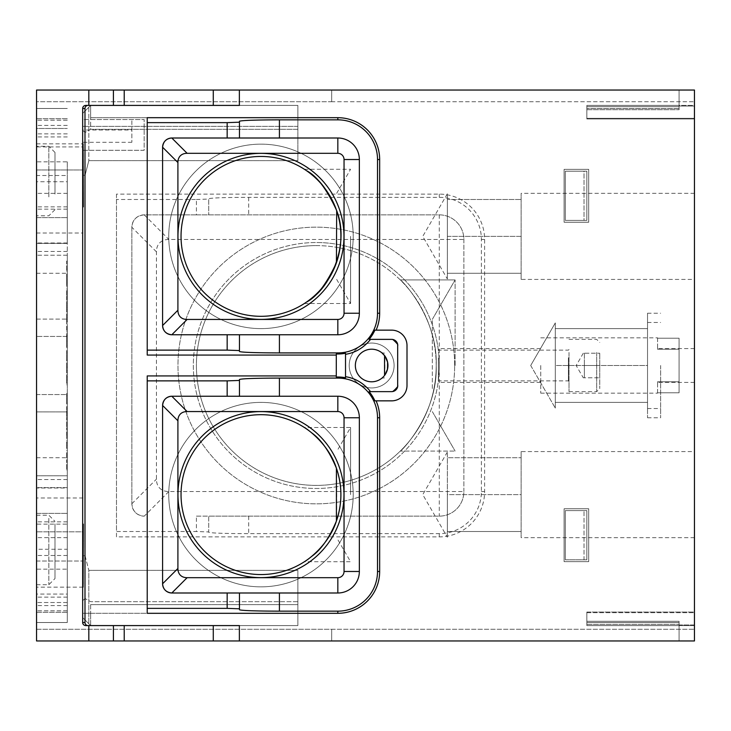 <?xml version="1.0" encoding="UTF-8"?>
<svg xmlns="http://www.w3.org/2000/svg" width="731" height="731" viewBox="0 0 731 731"><rect width="100%" height="100%" fill="white"/><g stroke="black" fill="none" stroke-linecap="round" stroke-linejoin="round"><path stroke-width="0.55" stroke-dasharray="3.65 2.74" d="M239.366 90.041L239.366 105.41L113.406 105.41L113.406 90.041L694.45 90.041L694.45 106.032L679.081 106.032L679.081 106.644L586.847 106.644L586.847 118.943L694.45 118.943L694.45 106.032L679.081 106.032L694.45 106.032L694.45 90.041L694.45 118.943L586.847 118.943L586.847 106.644L679.081 106.644L586.847 106.644L586.847 118.943L694.45 118.943L694.45 106.032L694.45 118.943L586.847 118.943L586.847 106.644L586.847 109.714L586.847 106.644L679.081 106.644L679.081 109.714L586.847 109.714L679.081 109.714L679.081 106.644L586.847 106.644L679.081 106.644L679.081 106.032L694.45 106.032L694.45 90.041L679.081 90.041L694.45 90.041L679.081 90.041L679.081 106.644L679.081 90.041L694.45 90.041L694.45 640.959L694.45 624.968L679.081 624.968L679.081 640.959L679.081 625.59L679.081 640.959L679.081 625.59L679.081 640.959L679.081 625.59L679.081 640.959L679.081 625.59L586.847 625.59L679.081 625.59L679.081 622.51L586.847 622.51L586.847 625.59L586.847 621.286L586.847 622.51L679.081 622.51L679.081 621.286L586.847 621.286L586.847 624.356L586.847 621.286L679.081 621.286L679.081 625.59L694.45 625.59L694.45 612.669L694.45 640.959L694.45 624.968L679.081 624.968L679.081 621.286L586.847 621.286L679.081 621.286L679.081 625.59L586.847 625.59L586.847 612.669L586.847 625.59L586.847 612.669L586.847 625.59L694.45 625.59L694.45 640.959L694.45 612.057L694.45 624.968L679.081 624.968L679.081 625.59L694.45 625.59L586.847 625.59L679.081 625.59L679.081 624.968L694.45 624.968L694.45 612.057L586.847 612.057L586.847 624.356L586.847 612.057L586.847 624.356L586.847 612.057L694.45 612.057L694.45 640.959L679.081 640.959L694.45 640.959L679.081 640.959L694.45 640.959L694.45 625.59L694.45 640.959L694.45 629.272L694.45 640.959L694.45 629.272L694.45 640.959L331.682 640.959L331.682 629.272L331.682 640.959L36.55 640.959L88.817 640.959L88.817 625.59L239.366 625.59L88.058 625.59A3.07 3.07 180 0 1 84.988 622.51L84.988 108.49A3.07 3.07 180 0 1 88.058 105.41L239.366 105.41L88.058 105.41M586.847 612.669L694.45 612.669L586.847 612.669M660.632 365.5L660.632 417.766L660.632 365.5M647.529 365.5L647.529 417.766L647.529 313.233L647.529 408.538L647.529 322.462L647.529 402.388L647.529 328.612L647.529 402.388L555.304 402.388L555.304 365.5L647.529 365.5L647.529 328.612L647.529 365.5L555.304 365.5L555.304 328.612L647.529 328.612L555.304 328.612L555.304 402.388L647.529 402.388L647.529 365.5L555.304 365.5L555.304 322.901L555.304 408.099L555.304 328.612L647.529 328.612L555.304 328.612L555.304 365.5L647.529 365.5M454.655 365.5A138.342 138.342 0 0 0 247.142 245.689A138.342 138.342 0 0 0 247.142 485.311A138.342 138.342 0 0 0 454.655 365.5A138.342 138.342 0 0 1 247.142 485.311A138.342 138.342 0 0 1 247.142 245.689A138.342 138.342 0 0 1 454.655 365.5M679.081 105.41L679.081 90.041L679.081 105.41L679.081 90.041L679.081 105.41L586.847 105.41L694.45 105.41L694.45 90.041L694.45 118.331L694.45 90.041L694.45 118.331L694.45 105.41L586.847 105.41L586.847 108.49L586.847 105.41L679.081 105.41L586.847 105.41L586.847 118.331L586.847 105.41L679.081 105.41M586.847 624.356L679.081 624.356L586.847 624.356M586.847 109.714L679.081 109.714L586.847 109.714L586.847 108.49L586.847 109.714M657.562 392.785L657.562 381.765L657.562 392.785L679.081 392.785L679.081 381.765L657.562 381.765L657.562 382.404L657.562 381.765L679.081 381.765L679.081 392.785L657.562 392.785M657.562 338.215L657.562 349.235L657.562 338.215L679.081 338.215L679.081 349.235L657.562 349.235L657.562 348.596L657.562 349.235L679.081 349.235L679.081 338.215L657.562 338.215M679.081 381.765L679.081 349.235L679.081 381.765M679.081 338.215L679.081 392.785L679.081 338.215M540.739 365.5L540.739 393.168L540.739 365.5M694.45 349.235L694.45 382.404L694.45 349.235M586.847 612.057L694.45 612.057L586.847 612.057M521.139 279.416L521.139 193.34L521.139 279.416L694.45 279.416L694.45 193.34L694.45 279.416M521.139 451.584L521.139 537.66L521.139 451.584L694.45 451.584L694.45 537.66L694.45 451.584M694.45 365.5L694.45 322.462L694.45 365.5M48.849 196.886L48.849 146.301L48.849 196.886M54.999 194.081L54.999 152.45L54.999 194.081M36.55 196.886L36.55 146.301L36.55 196.886M384.908 374.966L384.908 356.034M385.164 374.61L386.27 372.682M387.156 370.498L387.567 362.037L387.567 368.963M438.362 357.815L438.362 380.869L438.362 357.815M569.01 357.505L569.01 381.491L569.01 357.505M569.01 352.433L569.01 391.633L569.01 352.433M599.758 353.968L599.758 388.554L599.758 353.968M599.758 365.5L599.758 353.201L599.758 377.799L599.758 365.5L584.38 365.5L584.38 377.799L583.283 377.799L599.758 377.799L584.38 377.799L584.38 365.5L599.758 365.5M584.38 353.201L584.38 365.5L584.38 353.201L599.758 353.201L584.38 353.201M371.65 381.792A16.292 16.292 0 0 0 385.758 357.349A16.292 16.292 0 0 0 357.541 357.349A16.292 16.292 0 0 0 371.65 381.792M381.847 352.79L384.552 353.146M336.68 257.897L336.68 210.729C342.291 227.834 342.291 244.931 336.68 262.027L336.68 257.897M350.588 236.378L350.588 303.511L350.588 236.378M521.139 236.378L521.139 273.275L521.139 199.49L521.139 236.378L447.354 236.378L447.354 199.49L521.139 199.49L447.354 199.49L447.354 236.378L521.139 236.378M447.354 273.275L447.354 236.378L447.354 273.275L521.139 273.275L447.354 273.275L447.354 278.977L447.354 193.779L447.354 273.275M336.68 516.141L336.68 468.973C342.291 486.069 342.291 503.166 336.68 520.271L336.68 516.141M350.588 494.622L350.588 427.489L350.588 494.622M521.139 494.622L521.139 457.725L521.139 494.622L447.354 494.622L447.354 457.725L521.139 457.725L447.354 457.725L447.354 494.622L521.139 494.622M447.354 531.51L447.354 494.622L447.354 531.51L521.139 531.51L447.354 531.51L447.354 537.221L447.354 452.023L447.354 531.51M432.332 388.554L432.332 319.383L432.332 388.554M455.111 365.5L455.111 279.927L455.111 365.5M555.304 402.388L555.304 365.5L555.304 402.388L647.529 402.388L555.304 402.388L555.304 408.099L555.304 322.901L555.304 402.388M436.206 365.5A119.893 119.893 0 0 0 316.313 245.607A119.893 119.893 0 0 0 196.411 365.5A119.893 119.893 0 0 0 316.313 485.393A119.893 119.893 0 0 0 436.206 365.5M316.313 245.607A119.893 119.893 0 0 1 420.142 425.451A119.893 119.893 0 0 1 212.474 425.451A119.893 119.893 0 0 1 316.313 245.607M400.296 451.073C401.648 451.137 437.906 413.454 436.206 365.5C437.906 317.546 401.648 279.863 400.296 279.927C401.648 279.863 437.906 317.546 436.206 365.5C437.906 413.454 401.648 451.137 400.296 451.073C401.648 451.137 437.906 413.454 436.206 365.5C437.906 317.546 401.648 279.863 400.296 279.927C401.648 279.863 437.906 317.546 436.206 365.5C437.906 413.454 401.648 451.137 400.296 451.073L455.111 451.073L400.296 451.073M168.742 494.622A92.225 92.225 0 0 0 307.084 574.493A92.225 92.225 0 0 0 307.084 414.751A92.225 92.225 0 0 0 168.742 494.622A92.225 92.225 0 0 1 307.084 414.751A92.225 92.225 0 0 1 307.084 574.493A92.225 92.225 0 0 1 168.742 494.622M260.976 574.557A79.935 79.935 0 0 0 330.193 454.655A79.935 79.935 0 0 0 191.75 454.655A79.935 79.935 0 0 0 260.976 574.557M311.717 556.382L304.37 561.746L350.588 561.746L336.68 537.66M311.717 432.862L304.37 427.489L350.588 427.489L336.68 451.584M260.976 328.612A92.225 92.225 0 0 0 340.847 190.261A92.225 92.225 0 0 0 181.105 190.261A92.225 92.225 0 0 0 260.976 328.612A92.225 92.225 0 0 1 168.742 236.378A92.225 92.225 0 0 1 260.976 144.153A92.225 92.225 0 0 1 353.201 236.378A92.225 92.225 0 0 1 260.976 328.612M260.976 316.313A79.935 79.935 0 0 0 330.193 196.411A79.935 79.935 0 0 0 191.75 196.411A79.935 79.935 0 0 0 260.976 316.313M311.717 174.618L306.463 170.652M311.717 298.138L306.463 302.104M371.65 387.942A22.442 22.442 0 0 0 391.085 354.279A22.442 22.442 0 0 0 352.214 354.279A22.442 22.442 0 0 0 371.65 387.942A22.442 22.442 0 0 1 349.208 365.5A22.442 22.442 0 0 1 371.65 343.058A22.442 22.442 0 0 1 394.091 365.5A22.442 22.442 0 0 1 371.65 387.942M439.285 365.5L439.285 239.457L168.843 239.457A30.355 17.526 -135 0 0 156.443 251.848L156.443 479.152A30.355 17.526 135 0 0 168.843 491.543L439.285 491.543L439.285 365.5A122.972 122.972 0 0 0 316.313 242.528A122.972 122.972 0 0 1 422.81 426.986A122.972 122.972 0 0 1 209.815 426.986A122.972 122.972 0 0 1 316.313 242.528A122.972 122.972 0 0 0 193.34 365.5A122.972 122.972 0 0 0 316.313 488.472A122.972 122.972 0 0 0 439.285 365.5M304.37 169.254L350.588 169.254L336.68 193.34M260.976 411.617A83.005 83.005 0 0 0 189.091 536.125A83.005 83.005 0 0 0 332.861 536.125A83.005 83.005 0 0 0 260.976 411.617M88.058 625.59L239.366 625.59L239.366 640.959L694.45 640.959L331.682 640.959L331.682 629.272L331.682 640.959L331.682 629.272L36.55 629.272L36.55 640.959L36.55 90.041L113.406 90.041L113.406 105.41L88.817 105.41L88.817 90.041M116.485 194.117L116.485 536.883L439.285 536.883A45.331 45.331 0 0 0 484.616 491.543L484.616 239.457A45.331 45.331 0 0 0 439.285 194.117L116.485 194.117L116.485 531.51L196.411 531.51L196.411 516.141L208.71 516.141L208.71 531.94L196.411 531.51M84.988 108.49L82.667 108.49L82.667 622.51L84.988 622.51M83.38 146.922L83.38 199.179L83.051 146.922L36.55 146.922L36.55 199.179L36.55 146.922L83.051 146.922M83.38 531.821L83.38 584.078L83.38 531.821L36.55 531.821L83.051 531.821M391.633 391.633L369.109 391.633M345.516 377.735L345.516 353.265M369.109 339.367L391.633 339.367M397.783 345.516L397.783 385.484M397.673 344.392A6.15 6.15 0 0 0 392.757 339.467M355.357 365.5A16.292 16.292 0 0 0 379.791 379.608A16.292 16.292 0 0 0 379.791 351.392A16.292 16.292 0 0 0 355.357 365.5M239.366 640.959L113.406 640.959L113.406 625.59L113.406 640.959L88.817 640.959M336.297 377.004L336.297 353.996M147.223 355.065L147.223 117.691M374.912 330.147L391.633 330.147A15.369 15.369 0 0 1 407.003 345.516L407.003 385.484A15.369 15.369 0 0 1 391.633 400.853L374.912 400.853M147.223 613.309L147.223 375.935M113.406 90.041L113.406 105.41M113.406 625.59L113.406 640.959M85.737 625.59L88.817 625.59M85.737 105.41L88.817 105.41M171.812 334.761L337.832 334.761A21.519 21.519 0 0 0 359.35 313.233L359.35 159.522A21.519 21.519 0 0 0 337.832 138.004L171.812 138.004M171.812 592.996L337.832 592.996A21.519 21.519 0 0 0 359.35 571.478L359.35 417.766A21.519 21.519 0 0 0 337.832 396.239L171.812 396.239M196.411 516.141L439.285 516.141A24.598 24.598 0 0 0 463.874 491.543L463.874 239.457A24.598 24.598 0 0 0 439.285 214.859L196.411 214.859L196.411 199.49L116.485 199.49M196.411 199.49L208.71 199.06L208.71 214.859L208.71 198.741C211.131 197.891 224.454 197.425 248.677 197.343L439.285 197.343A42.115 42.115 0 0 1 481.4 239.457L481.4 491.543A42.115 42.115 0 0 1 439.285 533.657L248.677 533.657C224.454 533.575 211.131 533.109 208.71 532.259L208.71 516.141L439.285 516.141A24.598 24.598 0 0 0 463.874 491.543L439.285 491.543L439.285 516.141M439.285 214.859L439.285 239.457L463.874 239.457A24.598 24.598 0 0 0 439.285 214.859L144.153 214.859C136.606 215.682 132.503 219.784 131.854 227.158L131.854 503.842C132.676 511.389 136.779 515.483 144.153 516.141A12.299 12.299 0 0 1 131.854 503.842L131.854 227.158A12.299 12.299 0 0 1 144.153 214.859L196.411 214.859M239.457 379.48L239.457 396.239M162.593 583.777L162.593 405.467M162.593 325.533L162.593 147.223M463.874 239.457L463.874 491.543M392.757 391.533A6.15 6.15 0 0 0 397.673 386.608M36.55 273.732L36.55 457.725L36.55 273.732M67.289 273.732L67.289 457.725L67.289 273.732M36.55 394.557L67.289 394.557L67.289 336.443L36.55 336.443L67.289 336.443L67.289 394.557L36.55 394.557L36.55 537.623L67.289 537.623L67.289 394.557L67.289 549.264L36.55 549.264L36.55 394.557M67.289 255.21L36.55 255.21L67.289 255.21L67.289 319.109L67.289 255.21M36.55 319.109L67.289 319.109L36.55 319.109L36.55 175.513L67.289 175.513L67.289 319.109L67.289 161.834L36.55 161.834L36.55 319.109M36.55 475.79L67.289 475.79L67.289 411.891L36.55 411.891L67.289 411.891L67.289 475.79L36.55 475.79L36.55 411.891L36.55 475.79M67.289 549.264L67.289 537.623M67.289 459.753L67.289 469.923L67.289 459.753L66.676 459.753L66.676 469.923L66.676 459.753L67.289 459.753M67.289 452.736L67.289 457.807L67.289 452.736L66.676 452.736L66.676 457.807L66.676 452.736L67.289 452.736M67.289 434.488L67.289 427.827L67.289 438.454L66.676 427.827L66.676 438.454L67.289 429.673L67.289 434.488L66.676 434.488L67.289 434.488M67.289 421.705L67.289 426.785L67.289 421.705L66.676 421.705L66.676 426.785L66.676 421.705M67.289 376.703L67.289 384.78L67.289 374.765L67.289 379.773L67.289 376.703L66.676 376.703L66.676 382.834L66.676 376.703M67.289 364.723L67.289 372.901L67.289 362.832L67.289 364.723L66.676 364.723L66.676 370.891L66.676 363.024L66.676 372.901L66.676 364.723M67.289 350.569L67.289 360.95L67.289 350.569L66.676 350.569L66.676 360.95L66.676 350.569L67.289 350.569M67.289 340.957L67.289 333.254L67.289 347.225L67.289 335.346L67.289 345.471L67.289 340.957L66.676 340.957L66.676 347.463L66.676 333.254L66.676 347.225L66.676 335.346L66.676 345.471L66.676 340.957L67.289 340.957L66.676 340.984M67.289 325.624L67.289 331.435L67.289 325.624L66.676 325.624L66.676 331.435L66.676 325.624L67.289 325.624M67.289 309.898L67.289 301.885L67.289 311.771L67.289 309.898L66.676 309.898L66.676 303.758L66.676 312.046L66.676 301.885L66.676 309.898M67.289 274.07L67.289 285.812L67.289 274.07L66.676 274.07L66.676 285.812L66.676 274.07L67.289 274.07M67.289 261.058L67.289 271.228L67.289 261.058L66.676 261.058L66.676 271.228L66.676 261.058L67.289 261.058M67.289 292.628L67.289 301.117L67.289 286.726L66.676 301.117L66.676 292.628M67.289 321.841L67.289 313.827L67.289 323.714L67.289 321.841L66.676 321.841L66.676 315.701L66.676 323.979L66.676 313.827L66.676 321.841M67.289 393.534L67.289 403.914L67.289 393.534L66.676 393.534L66.676 403.914L66.676 393.534L67.289 393.534M67.289 406.582L67.289 420.115L67.289 406.582L66.676 406.582L66.676 420.115L66.676 406.582L67.289 406.582M67.289 448.459L67.289 440.382L67.289 448.459L66.676 448.459L66.676 442.328L66.676 448.459M67.289 569.166L67.289 411.891L67.289 622.51L67.289 569.166L36.55 569.166L36.55 411.891L36.55 602.527L36.55 594.065L67.289 594.065M67.289 193.377L36.55 193.377L36.55 336.443L36.55 181.736L67.289 181.736M67.289 475.79L67.289 622.51L67.289 487.614L36.55 487.614L36.55 612.304L36.55 487.614L67.289 487.614L67.289 475.79M67.289 161.834L67.289 243.386L36.55 243.386L36.55 118.696L36.55 243.386L67.289 243.386L67.289 175.513M67.289 555.487L36.55 555.487M67.289 469.923L66.676 469.923L67.289 469.923M67.289 461.864L66.676 461.864M67.289 455.861L66.676 455.861M67.289 454.079L66.676 454.079L67.289 454.079M67.289 457.807L66.676 457.807M67.289 429.673L66.676 429.673M67.289 427.827L66.676 427.827L67.289 427.827M67.289 434.835L66.676 434.835M67.289 436.38L66.676 436.38L67.289 436.38M67.289 438.454L66.676 438.454L67.289 438.454M67.289 425.433L66.676 425.433L67.289 425.433M67.289 426.785L66.676 426.785L67.289 426.785M67.289 423.651L66.676 423.651M67.289 382.834L66.676 382.834M66.676 379.773L66.676 384.78L66.676 374.765L66.676 379.773L67.289 379.755L66.676 379.773M67.289 384.78L66.676 384.78M67.289 374.765L66.676 374.765M67.289 370.891L66.676 370.891M67.289 366.56L66.676 366.56M67.289 366.761L66.676 366.761M67.289 370.206L66.676 370.206M67.289 364.906L66.676 364.906M67.289 363.024L66.676 363.024M67.289 372.152L66.676 372.152M67.289 370.032L66.676 370.032M67.289 372.901L66.676 372.901M67.289 362.832L66.676 362.832M67.289 360.95L66.676 360.95L67.289 360.95M67.289 352.607L66.676 352.607L67.289 352.607M67.289 359.826L66.676 359.826L67.289 359.826M67.289 347.463L66.676 347.463L67.289 347.463M67.289 333.254L66.676 333.254M67.289 347.225L66.676 347.225M67.289 345.397L66.676 345.397M67.289 335.931L66.676 335.931M67.289 335.346L66.676 335.346M67.289 345.471L66.676 345.471L67.289 345.471M67.289 331.435L66.676 331.435L67.289 331.435M67.289 304.05L67.289 310.099L67.289 304.05L66.676 304.05L66.676 310.099L66.676 304.05M67.289 310.099L66.676 310.099M67.289 309.186L66.676 309.186M67.289 305.704L66.676 305.704M67.289 303.758L66.676 303.758M67.289 312.046L66.676 312.046M67.289 301.885L66.676 301.885M67.289 311.771L66.676 311.771M67.289 276.108L66.676 276.108L67.289 276.108L67.289 280.083L67.289 276.108L66.676 276.108L67.289 276.108M67.289 283.71L67.289 280.046L67.289 283.71L66.676 283.71M67.289 282.212L66.676 282.212M67.289 285.812L66.676 285.812M67.289 269.109L66.676 269.109M67.289 271.228L66.676 271.228L67.289 271.228M66.676 291.157L66.676 296.384L66.676 291.157L67.289 291.157L67.289 296.384L67.289 293.688L66.676 293.688M67.289 293.688L67.289 291.157M67.289 292.857L66.676 292.857M67.289 296.384L66.676 296.384M67.289 294.831L66.676 294.831M67.289 301.117L66.676 301.117M67.289 298.796L66.676 298.796M67.289 297.014L66.676 297.014M67.289 290.572L66.676 290.572M67.289 288.882L66.676 288.882M67.289 286.726L66.676 286.726M67.289 315.993L67.289 322.042L67.289 315.993L66.676 315.993L66.676 322.042L66.676 315.993M67.289 322.042L66.676 322.042M67.289 321.128L66.676 321.128M67.289 317.647L66.676 317.647M67.289 315.701L66.676 315.701M67.289 323.979L66.676 323.979M67.289 313.827L66.676 313.827M67.289 323.714L66.676 323.714M67.289 403.914L66.676 403.914L67.289 403.914M67.289 395.572L66.676 395.572L67.289 395.572M67.289 402.79L66.676 402.79L67.289 402.79M67.289 416.78L67.289 408.62L66.676 408.62L67.289 408.62L67.289 416.78L66.676 416.78M67.289 418.872L66.676 418.872M67.289 414.55L66.676 414.55M67.289 415.765L66.676 415.765M67.289 420.115L66.676 420.115M67.289 417.575L66.676 417.575M67.289 412.11L66.676 412.11M67.289 408.62L66.676 408.62L67.289 408.62M67.289 442.328L66.676 442.328M66.676 445.398L66.676 440.382L66.676 445.398L67.289 445.398M67.289 450.406L66.676 450.406M67.289 440.382L66.676 440.382M67.289 118.696L36.55 118.696L36.55 108.49L36.55 118.696L67.289 118.696M67.289 612.304L36.55 612.304L36.55 622.51L36.55 612.304L67.289 612.304M67.289 597.145L36.55 597.145L36.55 622.51L67.289 622.51L36.55 622.51L67.289 622.51L36.55 622.51L67.289 622.51L36.55 622.51L36.55 610.833L36.55 622.51L36.55 610.833L36.55 622.51L67.289 622.51L36.55 622.51L36.55 594.065M67.289 136.935L36.55 136.935L36.55 108.49L67.289 108.49L36.55 108.49L67.289 108.49L36.55 108.49L67.289 108.49L36.55 108.49L67.289 108.49L36.55 108.49L36.55 161.834M36.55 597.145L36.55 569.166M67.289 521.833L36.55 521.833L36.55 513.372L67.289 513.372L36.55 513.372L36.55 537.623M67.289 242.984L36.55 242.984L36.55 251.446L36.55 181.736M36.55 136.935L36.55 128.473L67.289 128.473L36.55 128.473L36.55 175.513M67.289 120.167L36.55 120.167L67.289 120.167M67.289 610.833L36.55 610.833L67.289 610.833M679.081 640.959L694.45 640.959L679.081 640.959M36.55 640.959L36.55 629.272L331.682 629.272L331.682 640.959L331.682 629.272L331.682 640.959L36.55 640.959L694.45 640.959L36.55 640.959L36.55 629.272L36.55 640.959M331.682 629.272L694.45 629.272L331.682 629.272M679.081 90.041L694.45 90.041L694.45 101.728L694.45 90.041L679.081 90.041M331.682 101.728L331.682 90.041L36.55 90.041L36.55 101.728L36.55 90.041L331.682 90.041L331.682 101.728L331.682 90.041L36.55 90.041L36.55 101.728L331.682 101.728L331.682 90.041L331.682 101.728L36.55 101.728L36.55 90.041L331.682 90.041L331.682 101.728L36.55 101.728L331.682 101.728L331.682 90.041L331.682 101.728L694.45 101.728L331.682 101.728M331.682 90.041L694.45 90.041L331.682 90.041M67.289 209.167L36.55 209.167L36.55 217.628L67.289 217.628L36.55 217.628L36.55 193.377M67.289 602.527L36.55 602.527L67.289 602.527M36.55 549.264L36.55 479.554L36.55 488.016L67.289 488.016M67.289 133.855L36.55 133.855M36.55 521.833L36.55 209.167M36.55 169.976L36.55 232.997L36.55 143.843L36.55 169.976L82.822 169.976L36.55 169.976M36.55 242.984L36.55 488.016M36.55 524.136L36.55 587.157L36.55 498.003L36.55 524.136L67.289 524.136M36.55 584.078L36.55 531.821L36.55 584.078M260.976 319.383A83.005 83.005 0 0 0 332.861 194.875A83.005 83.005 0 0 0 189.091 194.875A83.005 83.005 0 0 0 260.976 319.383M116.485 536.883L116.485 531.51M36.55 518.343L36.55 584.699L36.55 518.343M54.999 523.944L54.999 578.55L54.999 523.944M48.849 518.343L48.849 584.699L48.849 518.343M694.45 118.331L586.847 118.331L694.45 118.331L586.847 118.331L586.847 105.41L586.847 118.331L694.45 118.331M565.328 220.396L586.847 220.396L586.847 171.2L565.328 171.2L565.328 220.396L586.847 220.396L565.328 220.396L565.328 171.2L584.023 171.2L584.023 220.396L565.328 220.396L565.328 171.2L586.847 171.2L586.847 220.396L584.023 220.396L584.023 171.2L586.847 171.2L586.847 220.396L586.847 171.2L565.328 171.2L565.328 220.396M564.104 169.364L564.104 222.233L588.693 222.233L588.693 169.364L564.104 169.364L588.693 169.364L588.693 222.233L564.104 222.233L564.104 169.364L588.693 169.364L588.693 222.233L564.104 222.233L564.104 169.364L588.693 169.364L588.693 222.233L564.104 222.233L564.104 169.364M565.328 559.8L586.847 559.8L586.847 510.603L565.328 510.603L565.328 559.8L586.847 559.8L586.847 510.603L586.847 559.8L565.328 559.8L565.328 510.603L586.847 510.603L565.328 510.603L586.847 510.603L586.847 559.8L584.023 559.8L584.023 510.603L584.023 559.8L565.328 559.8L565.328 510.603L565.328 559.8M564.104 508.767L564.104 561.636L588.693 561.636L588.693 508.767L564.104 508.767L588.693 508.767L588.693 561.636L564.104 561.636L564.104 508.767L588.693 508.767L588.693 561.636L564.104 561.636L564.104 508.767L588.693 508.767L588.693 561.636L564.104 561.636L564.104 508.767M85.052 555.67L88.817 570.363L297.864 570.363L297.864 601.686L90.653 601.686L85.052 598.525L85.052 555.67L82.667 555.798L82.667 617.594L90.653 625.59L297.864 625.59L297.864 570.363L88.817 570.363L88.817 623.744L88.817 570.363L85.052 555.67L85.052 598.525L90.653 601.686L297.864 601.686L297.864 625.59L297.864 570.363L297.864 625.59L90.653 625.59L297.864 625.59L90.653 625.59L82.667 617.594L82.667 555.798L82.667 617.594L82.667 555.798L85.052 555.67M90.653 604.628L90.653 613.291L90.653 604.628L297.864 604.628L90.653 604.628M90.653 625.59L90.653 613.291L90.653 625.59L82.667 617.594L90.653 625.59M131.854 142.307L82.667 142.307L82.667 150.303L144.153 150.303L144.153 119.555L82.667 119.555L82.667 150.303L144.153 150.303L144.153 119.555L82.667 119.555L82.667 130.008L131.854 130.008L131.854 119.555L131.854 142.307L131.854 130.008M82.667 142.307L82.667 130.008M90.653 117.709L90.653 105.41L82.667 113.406L82.667 175.202L85.052 175.33L85.052 132.475L90.653 129.314L90.653 117.709L90.653 129.314L297.864 129.314L297.864 160.637L297.864 105.41L90.653 105.41L82.667 113.406L82.667 175.202L82.667 113.406L88.817 107.256L88.817 160.637L85.052 175.33L88.817 160.637L297.864 160.637L88.817 160.637L88.817 107.256L90.653 105.41L297.864 105.41L90.653 105.41L82.667 113.406L82.667 175.202L85.052 175.33L85.052 132.475L82.667 130.292L85.052 132.475L90.653 129.314L297.864 129.314L297.864 105.41L297.864 160.637L297.864 105.41L90.653 105.41L90.653 117.709L297.864 117.709L90.653 117.709M568.398 357.815L568.398 380.869L568.398 357.815M596.679 352.433L596.679 391.633L596.679 352.433M679.081 108.49L586.847 108.49L679.081 108.49M124.215 625.59L124.215 640.959M213.278 640.959L213.278 625.59M124.215 90.041L124.215 105.41M213.278 105.41L213.278 90.041M439.285 194.117L439.285 197.343M248.677 516.141L248.677 533.657M248.677 197.343L248.677 214.859M144.245 214.859L168.843 239.457M156.443 251.848L131.854 227.25M131.854 503.75L156.443 479.152M168.843 491.543L144.245 516.141M67.289 455.413L66.676 455.413M67.289 454.417L66.676 454.417M67.289 457.003L66.676 457.003M67.289 422.518L66.676 422.518M67.289 425.104L66.676 425.104M67.289 424.099L66.676 424.099M67.289 377.68L66.676 377.68M67.289 376.282L66.676 376.282M67.289 367.73L66.676 367.73L67.289 367.72M67.289 367.885L66.676 367.885M67.289 367.063L66.676 367.063M67.289 367.684L66.676 367.684M67.289 367.647L66.676 367.647M67.289 341.103L66.676 341.103M67.289 307.111L66.676 307.111M67.289 307.184L66.676 307.184M67.289 307.285L66.676 307.285M67.289 307.495L66.676 307.495M67.289 307.23L66.676 307.23M67.289 303.539L66.676 303.539M67.289 307.404L66.676 307.404M67.289 280.046L66.676 280.055M67.289 281.947L66.676 281.947M67.289 279.872L66.676 279.872M67.289 294.767L66.676 294.767M67.289 319.054L66.676 319.054M67.289 319.118L66.676 319.118M67.289 319.228L66.676 319.228M67.289 319.438L66.676 319.438M67.289 319.164L66.676 319.164M67.289 315.481L66.676 315.481M67.289 319.346L66.676 319.346M67.289 413.481L66.676 413.481M67.289 412.988L66.676 412.988M67.289 413.399L66.676 413.399M67.289 417.456L66.676 417.456M67.289 415.537L66.676 415.537M67.289 410.977L66.676 410.977M67.289 443.306L66.676 443.306M67.289 445.38L66.676 445.38M67.289 441.908L66.676 441.908M67.289 206.864L36.55 206.864M36.55 561.024L82.822 561.024L36.55 561.024M439.285 536.883L439.285 533.657M484.616 491.543L481.4 491.543M484.616 239.457L481.4 239.457M85.052 598.525L82.667 600.708L85.052 598.525M297.864 613.291L82.667 613.291L297.864 613.291M297.864 126.372L82.667 126.372L297.864 126.372M647.529 417.766L660.632 417.766M647.529 313.233L660.632 313.233M540.739 393.168L657.562 393.168M540.739 337.832L657.562 337.832M694.45 348.596L657.562 348.596M694.45 382.404L657.562 382.404M694.45 193.34L521.139 193.34M694.45 537.66L521.139 537.66M647.529 322.462L660.632 322.462M647.529 408.538L660.632 408.538M54.999 152.45L48.849 146.301L36.55 146.301M54.999 209.633L48.849 215.782L36.55 215.782M384.552 377.854L381.847 378.21M569.01 349.509L568.398 350.131L438.362 350.131L439.285 348.596L540.739 348.596M569.01 381.491L568.398 380.869L438.362 380.869L439.285 382.404L540.739 382.404M569.01 391.633L596.679 391.633L599.758 388.554M569.01 339.367L596.679 339.367L599.758 342.446M583.283 353.201L576.183 365.5L583.283 377.799M336.68 279.416L350.588 303.511L304.37 303.511M447.354 193.779L422.756 236.378L447.354 278.977M447.354 452.023L422.756 494.622L447.354 537.221M432.332 411.617L455.111 451.073L432.332 411.617M432.332 319.383L455.111 279.927L432.332 319.383M530.706 365.5L555.304 408.099L530.706 365.5L555.304 322.901L530.706 365.5M400.296 279.927L455.111 279.927L400.296 279.927M36.55 457.725L67.289 457.725M36.55 273.275L67.289 273.275M67.289 605.606L36.55 605.606M67.289 479.554L36.55 479.554M67.289 251.446L36.55 251.446M67.289 125.394L36.55 125.394M36.55 143.843L83.051 143.843M36.55 232.997L83.051 232.997M83.051 587.157L36.55 587.157M83.051 498.003L36.55 498.003M36.55 584.699L48.849 584.699L54.999 578.55M36.55 515.218L48.849 515.218L54.999 521.367"/><path stroke-width="1.1" d="M384.552 355.549L384.552 375.451M387.567 368.963L387.567 362.037L387.567 368.963L385.164 374.61M386.27 372.682L387.156 370.498M384.908 356.034L387.567 362.037L384.908 356.034L381.847 352.79L384.908 356.034M384.908 374.966C381.052 379.225 381.052 379.225 384.908 374.966C381.052 379.225 381.052 379.225 384.908 374.966M371.65 381.792A16.292 16.292 0 0 1 357.541 357.349A16.292 16.292 0 0 1 385.758 357.349A16.292 16.292 0 0 1 371.65 381.792M311.717 174.618C321.348 181.48 329.672 193.514 336.68 210.729L336.415 262.785C326.529 283.984 316.541 297.097 306.463 302.104M304.37 427.489C305.686 428.064 328.511 443.123 336.415 468.215L336.415 521.02C329.407 537.842 321.174 549.621 311.717 556.382M181.041 494.622A79.935 79.935 0 0 1 260.976 414.687A79.935 79.935 0 0 1 340.902 494.622A79.935 79.935 0 0 1 260.976 574.557A79.935 79.935 0 0 1 181.041 494.622M311.717 432.862C321.174 439.614 329.407 451.402 336.415 468.215C342.373 485.823 342.373 503.421 336.415 521.02C328.511 546.121 305.686 561.18 304.37 561.746M260.976 316.313A79.935 79.935 0 0 1 191.75 196.411A79.935 79.935 0 0 1 330.193 196.411A79.935 79.935 0 0 1 260.976 316.313M306.463 170.652C316.541 175.668 326.529 188.772 336.415 209.98C350.597 244.821 329.315 287.119 311.717 298.138M85.737 625.59A3.07 3.07 180 0 1 82.667 622.51A3.07 3.07 180 0 0 85.737 625.59L88.817 625.59L88.817 640.959L694.45 640.959L694.45 90.041L88.817 90.041L88.817 105.41L239.366 105.41L239.366 90.041M84.988 622.51L82.667 622.51L82.667 108.49A3.07 3.07 180 0 1 85.737 105.41A3.07 3.07 180 0 0 82.667 108.49L84.988 108.49L84.988 622.51A3.07 3.07 180 0 0 88.058 625.59M83.279 524.136L83.051 587.157L82.822 524.136M82.822 206.864L83.051 143.843L83.279 206.864M88.058 105.41A3.07 3.07 180 0 0 84.988 108.49M85.737 105.41L88.817 105.41M384.588 375.396A16.292 16.292 0 0 1 355.357 365.5A16.292 16.292 0 0 1 376.876 350.067A16.292 16.292 0 0 1 384.588 375.396M397.783 385.484A6.15 6.15 0 0 1 391.633 391.633L392.757 391.533A33.507 33.507 0 0 0 397.673 386.608L397.673 344.392A33.507 33.507 0 0 0 392.757 339.467L391.633 339.367A6.15 6.15 0 0 1 397.783 345.516M345.516 376.684C355.367 378.238 363.709 383.227 370.553 391.633M370.553 339.367C363.709 347.773 355.367 352.762 345.516 354.316M336.297 355.065L147.223 355.065L147.223 122.634L227.158 122.634L227.158 138.004L239.457 138.004L239.457 122.205L227.158 122.634M147.223 122.634L147.223 117.691L337.832 117.691A41.831 41.831 0 0 1 379.663 159.522L379.663 313.233L377.516 313.233A39.684 39.684 0 0 1 337.832 352.918L279.416 352.918L279.416 334.761L227.158 334.761L227.158 350.131L239.457 350.56L239.457 334.761L239.457 350.56M376.09 330.147A41.831 41.831 0 0 0 379.663 313.233M227.158 396.239L239.457 396.239L239.457 380.44L227.158 380.869L227.158 396.239L171.822 396.239A9.22 9.22 0 0 0 162.593 405.467L162.593 583.777A9.22 9.22 0 0 0 171.822 592.996L227.158 592.996L227.158 608.366L147.223 608.366L147.223 613.309L337.832 613.309A41.831 41.831 0 0 0 379.663 571.478L379.663 417.766A41.831 41.831 0 0 0 376.09 400.853M147.223 608.366L147.223 375.935L336.297 375.935M113.406 105.41L113.406 90.041M239.366 640.959L239.366 625.59L88.817 625.59M113.406 640.959L113.406 625.59M391.633 339.367L369.109 339.367A40.753 40.753 0 0 0 374.912 330.147L391.633 330.147A15.369 15.369 0 0 1 407.003 345.516L407.003 385.484A15.369 15.369 0 0 1 391.633 400.853L374.912 400.853A40.753 40.753 0 0 0 369.109 391.633L391.633 391.633M88.817 640.959L36.55 640.959L36.55 90.041L88.817 90.041M279.416 334.761L337.832 334.761A21.519 21.519 0 0 0 359.35 313.233L359.35 159.522A21.519 21.519 0 0 0 337.832 138.004L279.416 138.004L279.416 119.838C255.192 119.921 241.87 120.387 239.457 121.236L239.457 138.004L279.416 138.004M187.127 319.447L337.832 319.447A6.213 6.213 0 0 0 344.045 313.233L344.045 159.522A6.213 6.213 0 0 0 337.832 153.309L187.127 153.309A22.579 13.039 -135 0 0 177.907 162.529L177.907 310.227A22.579 13.039 135 0 0 187.127 319.447L171.812 334.761C166.156 334.131 163.086 331.061 162.593 325.542A9.22 9.22 0 0 0 171.822 334.761L227.158 334.761M239.457 122.205L239.457 121.236M227.158 138.004L171.822 138.004A9.22 9.22 0 0 0 162.593 147.223L162.593 325.533L177.907 310.227M147.223 380.869L227.158 380.869M239.457 380.44L239.457 379.48C241.87 378.631 255.192 378.165 279.416 378.082L337.832 378.082A39.684 39.684 0 0 1 377.516 417.766L377.516 571.478A39.684 39.684 0 0 1 337.832 611.162L279.416 611.162L279.416 592.996L227.158 592.996M337.832 377.004A40.753 40.753 0 0 1 345.516 377.735L345.516 353.265A40.753 40.753 0 0 1 337.832 353.996L336.297 353.996L336.297 377.004L337.832 377.004L337.832 378.082M227.158 608.366L239.457 608.795L239.457 592.996L239.457 608.795M239.457 396.239L337.832 396.239A21.519 21.519 0 0 1 359.35 417.766L359.35 571.478A21.519 21.519 0 0 1 337.832 592.996L279.416 592.996M239.457 351.52C241.87 352.369 255.192 352.835 279.416 352.918M279.416 119.838L337.832 119.838A39.684 39.684 0 0 1 377.516 159.522L377.516 313.233M239.457 609.764C241.87 610.613 255.192 611.079 279.416 611.162M187.127 577.691L171.812 592.996C166.156 592.375 163.086 589.305 162.593 583.777L177.907 568.471A22.579 13.039 135 0 0 187.127 577.691L337.832 577.691A6.213 6.213 0 0 0 344.045 571.478L344.045 417.766A6.213 6.213 0 0 0 337.832 411.553L187.127 411.553A22.579 13.039 -135 0 0 177.907 420.773L177.907 568.471M260.976 411.617A83.005 83.005 0 0 1 332.861 536.125A83.005 83.005 0 0 1 189.091 536.125A83.005 83.005 0 0 1 260.976 411.617M177.907 420.773L162.593 405.458C163.223 399.802 166.293 396.732 171.812 396.239L187.127 411.553M177.907 162.529L162.593 147.223C163.223 141.567 166.293 138.497 171.812 138.004L187.127 153.309M260.976 319.383A83.005 83.005 0 0 1 189.091 194.875A83.005 83.005 0 0 1 332.861 194.875A83.005 83.005 0 0 1 260.976 319.383M227.158 350.131L147.223 350.131M213.278 90.041L213.278 105.41M124.215 105.41L124.215 90.041M124.215 640.959L124.215 625.59M213.278 625.59L213.278 640.959M279.416 396.239L279.416 378.082M337.832 592.996L337.832 577.691M337.832 153.309L337.832 138.004M359.35 571.478L344.045 571.478M359.35 417.766L344.045 417.766M337.832 396.239L337.832 411.553M344.045 159.522L359.35 159.522M344.045 313.233L359.35 313.233M337.832 319.447L337.832 334.761M83.279 169.976L82.822 169.976M83.279 561.024L82.822 561.024M337.832 353.996L337.832 352.918M379.663 417.766L377.516 417.766M379.663 571.478L377.516 571.478M337.832 117.691L337.832 119.838M379.663 159.522L377.516 159.522M337.832 613.309L337.832 611.162"/></g></svg>
